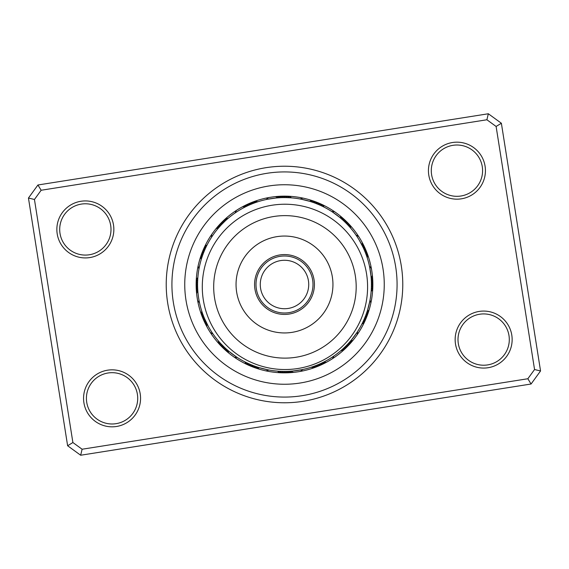 <?xml version="1.0" encoding="UTF-8"?>
<svg xmlns="http://www.w3.org/2000/svg" width="569" height="569" viewBox="0 0 569 569"><rect width="100%" height="100%" fill="white"/><g stroke="black" fill="none" stroke-linecap="round" stroke-linejoin="round"><path stroke-width="0.85" d="M256 284.5A28.5 28.5 0 0 0 284.5 313A28.5 28.5 0 0 0 313 284.5A28.5 28.5 0 0 0 284.5 256A28.5 28.5 0 0 0 256 284.5M260.275 284.5A24.225 24.225 0 0 0 284.5 308.725A24.225 24.225 0 0 0 308.725 284.5A24.225 24.225 0 0 0 284.5 260.275A24.225 24.225 0 0 0 260.275 284.5M167.677 302.971A118.274 118.274 0 0 1 266.029 167.677A118.274 118.274 0 0 1 401.323 266.029A118.274 118.274 0 0 1 302.971 401.323A118.274 118.274 0 0 1 167.677 302.971M395.697 266.918A112.577 112.577 0 0 0 266.918 173.303A112.577 112.577 0 0 0 173.303 302.082A112.577 112.577 0 0 0 302.082 395.697A112.577 112.577 0 0 0 395.697 266.918A112.577 112.577 0 0 1 302.082 395.697A112.577 112.577 0 0 1 173.303 302.082A112.577 112.577 0 0 1 266.918 173.303A112.577 112.577 0 0 1 395.697 266.918M455.499 344.025A28.5 28.5 0 0 1 479.198 311.421A28.5 28.5 0 0 1 511.794 335.12A28.5 28.5 0 0 1 488.095 367.723A28.5 28.5 0 0 1 455.499 344.025M508.985 335.561A25.648 25.648 0 0 0 479.639 314.237A25.648 25.648 0 0 0 458.315 343.576A25.648 25.648 0 0 0 487.654 364.907A25.648 25.648 0 0 0 508.985 335.561M83.913 402.781A28.5 28.5 0 0 1 107.612 370.184A28.5 28.5 0 0 1 140.216 393.883A28.5 28.5 0 0 1 116.517 426.48A28.5 28.5 0 0 1 83.913 402.781M137.399 394.324A25.648 25.648 0 0 0 108.053 372.994A25.648 25.648 0 0 0 86.73 402.34A25.648 25.648 0 0 0 116.069 423.67A25.648 25.648 0 0 0 137.399 394.324M57.206 233.88A28.5 28.5 0 0 1 80.905 201.277A28.5 28.5 0 0 1 113.501 224.975A28.5 28.5 0 0 1 89.802 257.579A28.5 28.5 0 0 1 57.206 233.88M110.685 225.424A25.648 25.648 0 0 0 81.346 204.093A25.648 25.648 0 0 0 60.015 233.439A25.648 25.648 0 0 0 89.361 254.763A25.648 25.648 0 0 0 110.685 225.424M428.784 175.117A28.5 28.5 0 0 1 452.483 142.52A28.5 28.5 0 0 1 485.087 166.219A28.5 28.5 0 0 1 461.388 198.816A28.5 28.5 0 0 1 428.784 175.117M482.27 166.66A25.648 25.648 0 0 0 452.931 145.33A25.648 25.648 0 0 0 431.601 174.676A25.648 25.648 0 0 0 460.947 196.006A25.648 25.648 0 0 0 482.27 166.66M531.069 384.011L80.663 455.236L67.626 445.755L28.45 198.033L37.931 184.989L488.337 113.764L501.374 123.245L540.55 370.967L531.069 384.011L527.847 378.748L534.554 369.523L496.111 126.467L486.893 119.767L41.153 190.252L34.446 199.477L72.889 442.533L82.107 449.233L527.847 378.748M34.446 199.477L28.45 198.033M37.931 184.989L41.153 190.252M488.337 113.764L486.893 119.767M72.889 442.533L67.626 445.755M501.374 123.245L496.111 126.467M82.107 449.233L80.663 455.236M540.55 370.967L534.554 369.523M197.237 298.298A88.351 88.351 0 0 0 298.298 371.763A88.351 88.351 0 0 0 371.763 270.702A88.351 88.351 0 0 0 270.702 197.237A88.351 88.351 0 0 0 197.237 298.298A88.351 88.351 0 0 1 270.702 197.237A88.351 88.351 0 0 1 371.763 270.702M372.745 288.846A9.118 9.118 90.8 0 1 371.152 291.428L371.273 289.642M371.422 283.76L371.365 287.736M371.28 289.529A9.118 9.118 89.6 0 0 372.816 286.911M371.386 281.854L371.415 285.83M371.372 287.622A9.118 9.118 -91.7 0 0 372.851 284.969M372.837 283.035A9.118 9.118 87.1 0 1 371.415 285.716L371.422 283.924M372.787 281.093A9.118 9.118 85.8 0 1 371.422 283.803L371.393 282.018M371.024 276.143L371.201 278.277M370.398 271.164L370.689 273.212M371.386 281.897A9.118 9.118 84.6 0 0 372.688 279.159M370.817 274.251L371.194 278.205M370.085 269.286L370.746 273.632M371.308 279.991A9.118 9.118 -96.7 0 0 372.553 277.224M369.729 267.409L371.038 276.306M369.509 266.335A9.118 9.118 0 0 1 371.422 268.682M371.187 278.092A9.118 9.118 0 0 0 372.368 275.296M364.352 318.839L362.702 322.459M361.905 324.06A9.118 9.118 113.3 0 0 364.366 322.289M365.092 317.082L363.513 320.731M362.752 322.353A9.118 9.118 112.1 0 0 365.17 320.525M365.782 315.304L364.288 318.989M363.563 320.624A9.118 9.118 -69.2 0 0 365.945 318.747M366.678 316.947A9.118 9.118 109.6 0 1 364.338 318.882L365.028 317.232M367.055 311.712L365.725 315.454M365.07 317.125A9.118 9.118 108.3 0 0 367.368 315.141M367.638 309.892L366.386 313.668M368.961 305.055L368.449 307.054M365.767 315.347A9.118 9.118 107.1 0 0 368.022 313.313M368.171 308.064L367.005 311.862M369.395 303.192L368.335 307.459M366.429 313.555A9.118 9.118 -74.2 0 0 368.634 311.471M369.779 301.328L367.588 310.048M369.985 300.247A9.118 9.118 0 0 1 370.86 303.149M367.041 311.748A9.118 9.118 0 0 0 369.203 309.621M343.825 349.971A9.118 9.118 135.8 0 1 340.874 350.668L342.218 349.494M345.248 348.655A9.118 9.118 134.6 0 1 342.31 349.416L343.633 348.214M347.808 344.067L345.02 346.898M343.719 348.136A9.118 9.118 -46.7 0 0 346.642 347.303M348 345.924A9.118 9.118 132.1 0 1 345.099 346.82L346.372 345.554M349.338 344.515A9.118 9.118 130.8 0 1 346.457 345.475L347.695 344.181M351.592 339.771L348.989 342.78M354.665 335.81L353.427 337.467M347.78 344.096A9.118 9.118 129.6 0 0 350.639 343.079M351.905 341.613A9.118 9.118 -51.7 0 1 349.067 342.694L350.255 341.357M356.848 332.68L351.486 339.899M357.453 331.763A9.118 9.118 0 0 1 357.147 334.778M350.333 341.265A9.118 9.118 0 0 0 353.143 340.12M311.257 367.204A9.118 9.118 158.3 0 0 314.252 367.688M313.064 366.6A9.118 9.118 157.1 0 0 316.072 367.019M314.863 365.952A9.118 9.118 -24.2 0 0 317.872 366.301M316.641 365.262A9.118 9.118 154.6 0 0 319.664 365.554M318.405 364.537A9.118 9.118 153.3 0 0 321.435 364.765M320.155 363.776A9.118 9.118 152.1 0 0 323.185 363.932M330.781 358.079L332.232 357.147M321.883 362.972A9.118 9.118 -29.2 0 0 324.92 363.065M333.818 356.08A9.118 9.118 0 0 1 332.374 358.755M323.597 362.133A9.118 9.118 0 0 0 326.634 362.154M283.334 371.415L279.358 371.273M277.572 371.152A9.118 9.118 -179.2 0 0 280.154 372.745M282.089 372.816A9.118 9.118 179.6 0 1 279.471 371.28L281.264 371.365M284.031 372.851A9.118 9.118 -1.7 0 1 281.378 371.372L283.17 371.415M285.965 372.837A9.118 9.118 177.1 0 1 283.284 371.415L285.076 371.422M290.958 371.187L286.982 371.393M285.197 371.422A9.118 9.118 175.8 0 0 287.907 372.787M292.857 371.024L288.888 371.315M297.836 370.398L295.788 370.689M287.103 371.386A9.118 9.118 174.6 0 0 289.841 372.688M291.776 372.553A9.118 9.118 -6.7 0 1 289.009 371.308L290.795 371.194M301.591 369.729L292.694 371.038M302.665 369.509A9.118 9.118 0 0 1 300.318 371.422M290.908 371.187A9.118 9.118 0 0 0 293.704 372.368M250.161 364.352L246.541 362.702M244.94 361.905A9.118 9.118 -156.7 0 0 246.711 364.366M251.918 365.092L248.269 363.513M246.647 362.752A9.118 9.118 -157.9 0 0 248.475 365.17M253.696 365.782L250.011 364.288M248.376 363.563A9.118 9.118 20.8 0 0 250.253 365.945M250.552 364.523L251.768 365.028M250.118 364.338A9.118 9.118 -160.4 0 0 252.053 366.678M257.288 367.055L253.546 365.725M251.875 365.07A9.118 9.118 -161.7 0 0 253.859 367.368M259.108 367.638L255.332 366.386M263.945 368.961L261.946 368.449M253.653 365.767A9.118 9.118 -162.9 0 0 255.687 368.022M260.936 368.171L257.138 367.005M265.808 369.395L261.541 368.335M255.445 366.429A9.118 9.118 15.8 0 0 257.529 368.634M267.672 369.779L258.952 367.588M268.753 369.985A9.118 9.118 0 0 1 265.851 370.86M257.252 367.041A9.118 9.118 0 0 0 259.379 369.203M218.332 340.874L218.638 341.229L218.332 340.874A9.118 9.118 -134.2 0 0 219.029 343.825M219.584 342.31L219.897 342.659L219.584 342.31A9.118 9.118 -135.4 0 0 220.345 345.248M224.933 347.808L220.864 343.719A9.118 9.118 43.3 0 0 221.697 346.642M226.334 349.103L223.446 346.372M222.18 345.099A9.118 9.118 -137.9 0 0 223.076 348M223.866 346.784L224.819 347.695M223.525 346.457A9.118 9.118 -139.2 0 0 224.485 349.338M229.229 351.592L225.246 348.1M233.703 355.035L231.533 353.427M224.904 347.78A9.118 9.118 -140.4 0 0 225.921 350.639M226.654 349.38L227.643 350.255M235.26 356.137L235.651 356.4L235.26 356.137M226.306 349.067A9.118 9.118 38.3 0 0 227.387 351.905M236.32 356.848L229.101 351.486M237.237 357.453A9.118 9.118 0 0 1 234.222 357.147M227.735 350.333A9.118 9.118 0 0 0 228.88 353.143M201.945 311.705L202.315 312.815M201.796 311.257A9.118 9.118 -111.7 0 0 201.312 314.252M202.557 313.512L202.955 314.607M202.4 313.064A9.118 9.118 -112.9 0 0 201.981 316.072M203.218 315.304L203.638 316.392M203.048 314.863A9.118 9.118 65.8 0 0 202.699 317.872M203.908 317.082L204.356 318.156M203.738 316.641A9.118 9.118 -115.4 0 0 203.446 319.664M359.281 240.189A86.929 86.929 0 0 0 240.189 209.719A86.929 86.929 0 0 0 209.719 328.811L210.822 330.625L209.719 328.811A86.929 86.929 0 0 0 328.811 359.281A86.929 86.929 0 0 0 359.281 240.189L362.972 247.117A9.118 9.118 -119.2 0 0 363.065 244.08M208.332 326.378L204.463 318.405A9.118 9.118 -116.7 0 0 204.235 321.435M205.224 320.155L205.622 321.037L205.224 320.155A9.118 9.118 -117.9 0 0 205.068 323.185M206.319 322.502L206.028 321.883A9.118 9.118 60.8 0 0 205.935 324.92M212.728 333.541L212.92 333.818A9.118 9.118 0 0 1 210.246 332.374M207.073 324.017L206.867 323.597A9.118 9.118 0 0 0 206.846 326.634M197.848 277.572L197.813 278.042L197.848 277.572A9.118 9.118 -89.2 0 0 196.255 280.154M197.72 279.471L197.692 279.948L197.72 279.471A9.118 9.118 -90.4 0 0 196.184 282.089M197.614 281.847L197.628 281.378A9.118 9.118 88.3 0 0 196.149 284.031M197.585 283.284L197.578 283.76L197.585 283.284A9.118 9.118 -92.9 0 0 196.163 285.965M197.578 285.197L197.585 285.666L197.578 285.197A9.118 9.118 -94.2 0 0 196.213 287.907M197.614 287.103L197.628 287.573L197.614 287.103A9.118 9.118 -95.4 0 0 196.312 289.841M198.702 298.455L198.78 298.924L198.702 298.455M199.029 300.332L199.114 300.795L199.029 300.332M197.72 289.479L197.692 289.009A9.118 9.118 83.3 0 0 196.447 291.776M197.848 291.378L197.962 292.694M199.491 302.665L199.399 302.203L199.491 302.665A9.118 9.118 0 0 1 197.578 300.318M197.813 290.908A9.118 9.118 0 0 0 196.632 293.704M206.888 245.36L206.298 246.541M207.095 244.94A9.118 9.118 -66.7 0 0 204.634 246.711M206.248 246.647L206.042 247.074L206.248 246.647A9.118 9.118 -67.9 0 0 203.83 248.475M205.245 248.802L204.712 250.011M205.437 248.376A9.118 9.118 110.8 0 0 203.055 250.253M204.477 250.552L203.972 251.768M204.662 250.118A9.118 9.118 -70.4 0 0 202.322 252.053M203.752 252.316L203.275 253.546M203.93 251.875A9.118 9.118 -71.7 0 0 201.632 253.859M203.233 253.653L203.069 254.094L203.233 253.653A9.118 9.118 -72.9 0 0 200.978 255.687M199.477 266.42L199.378 266.882L199.477 266.42M202.422 255.886L202.571 255.445A9.118 9.118 105.8 0 0 200.366 257.529M201.959 257.252L201.81 257.693L201.959 257.252A9.118 9.118 0 0 0 199.797 259.379M199.015 268.753L199.1 268.291L199.015 268.753A9.118 9.118 0 0 1 198.14 265.851M228.126 218.332L227.771 218.638L228.126 218.332A9.118 9.118 -44.2 0 0 225.175 219.029M222.515 223.56L225.367 220.786M226.69 219.584A9.118 9.118 -45.4 0 0 223.752 220.345M221.192 224.933L225.281 220.864A9.118 9.118 133.3 0 0 222.358 221.697M223.56 222.507L222.628 223.446M223.902 222.18A9.118 9.118 -47.9 0 0 221 223.076M218.638 227.771L221.305 224.819M222.543 223.525A9.118 9.118 -49.2 0 0 219.662 224.485M213.965 233.703L215.573 231.533M217.408 229.229L221.22 224.904A9.118 9.118 -50.4 0 0 218.361 225.921M212.863 235.26L212.6 235.651L212.863 235.26M219.933 226.306A9.118 9.118 128.3 0 0 217.095 227.387M211.547 237.237L211.803 236.846L211.547 237.237A9.118 9.118 0 0 1 211.853 234.222M218.361 228.091L218.667 227.735A9.118 9.118 0 0 0 215.857 228.88M257.743 201.796A9.118 9.118 -21.7 0 0 254.748 201.312M255.936 202.4A9.118 9.118 -22.9 0 0 252.928 201.981M254.137 203.048A9.118 9.118 155.8 0 0 251.128 202.699M252.359 203.738A9.118 9.118 -25.4 0 0 249.336 203.446M250.595 204.463A9.118 9.118 -26.7 0 0 247.565 204.235M248.845 205.224A9.118 9.118 -27.9 0 0 245.815 205.068M247.117 206.028A9.118 9.118 150.8 0 0 244.08 205.935M236.668 211.917L235.182 212.92A9.118 9.118 0 0 1 236.626 210.246M245.403 206.867A9.118 9.118 0 0 0 242.366 206.846M285.666 197.585L289.642 197.728M291.428 197.848A9.118 9.118 0.8 0 0 288.846 196.255M283.76 197.578L287.736 197.635M289.529 197.72A9.118 9.118 -0.4 0 0 286.911 196.184M281.854 197.614L285.83 197.585M287.622 197.628A9.118 9.118 178.3 0 0 284.969 196.149M283.035 196.163A9.118 9.118 -2.9 0 1 285.716 197.585L283.924 197.578M281.093 196.213A9.118 9.118 -4.2 0 1 283.803 197.578L282.018 197.607M276.143 197.976L280.112 197.685M271.164 198.602L273.212 198.311M281.897 197.614A9.118 9.118 -5.4 0 0 279.159 196.312M274.251 198.183L278.205 197.806M279.991 197.692A9.118 9.118 173.3 0 0 277.224 196.447M267.409 199.271L276.306 197.962M266.335 199.491A9.118 9.118 0 0 1 268.682 197.578M278.092 197.813A9.118 9.118 0 0 0 275.296 196.632M322.289 204.634A9.118 9.118 23.3 0 1 324.06 207.095L322.459 206.298M320.525 203.83A9.118 9.118 22.1 0 1 322.353 206.248L320.731 205.487M315.304 203.218L318.989 204.712M320.624 205.437A9.118 9.118 -159.2 0 0 318.747 203.055M316.947 202.322A9.118 9.118 19.6 0 1 318.882 204.662L317.232 203.972M315.141 201.632A9.118 9.118 18.3 0 1 317.125 203.93L315.454 203.275M309.892 201.362L313.668 202.614M305.055 200.039L307.054 200.551M315.347 203.233A9.118 9.118 17.1 0 0 313.313 200.978M308.064 200.829L311.862 201.995M313.555 202.571A9.118 9.118 -164.2 0 0 311.471 200.366M301.328 199.221L310.048 201.412M300.247 199.015A9.118 9.118 0 0 1 303.149 198.14M311.748 201.959A9.118 9.118 0 0 0 309.621 199.797M349.971 225.175A9.118 9.118 45.8 0 1 350.668 228.126L349.494 226.782M348.655 223.752A9.118 9.118 44.6 0 1 349.416 226.69L348.214 225.367M344.067 221.192L346.898 223.98M348.136 225.281A9.118 9.118 -136.7 0 0 347.303 222.358M345.924 221A9.118 9.118 42.1 0 1 346.82 223.902L345.554 222.628M344.515 219.662A9.118 9.118 40.8 0 1 345.475 222.543L344.181 221.305M339.771 217.408L342.78 220.011M335.81 214.335L337.467 215.573M344.096 221.22A9.118 9.118 39.6 0 0 343.079 218.361M338.285 216.213L341.357 218.745M334.259 213.226L337.794 215.829M342.694 219.933A9.118 9.118 -141.7 0 0 341.613 217.095M332.68 212.152L339.899 217.514M331.763 211.547A9.118 9.118 0 0 1 334.778 211.853M341.265 218.667A9.118 9.118 0 0 0 340.12 215.857M367.204 257.743A9.118 9.118 68.3 0 0 367.688 254.748M366.6 255.936A9.118 9.118 67.1 0 0 367.019 252.928M365.952 254.137A9.118 9.118 -114.2 0 0 366.301 251.128M365.262 252.359A9.118 9.118 64.6 0 0 365.554 249.336M363.94 249.208L364.537 250.595A9.118 9.118 63.3 0 0 364.765 247.565M362.275 245.68L363.776 248.845A9.118 9.118 62.1 0 0 363.932 245.815M357.766 237.721L357.147 236.768M362.972 247.117L362.624 246.384M357.083 236.668L356.08 235.182A9.118 9.118 0 0 1 358.755 236.626M362.133 245.403A9.118 9.118 0 0 0 362.154 242.366M371.365 281.228L371.351 280.816M371.379 281.612L371.415 283.134M371.166 277.786L371.244 278.91M370.789 274.009L370.96 275.524M365.874 315.062L365.476 316.115M365.177 316.855L364.601 318.27M366.528 313.27L366.144 314.33M365.867 315.077L365.319 316.499M367.14 311.463L366.785 312.53M366.521 313.284L366.002 314.721M368.243 307.808L367.93 308.896M367.702 309.657L367.247 311.115M368.235 307.829L367.816 309.294M350.532 341.03L349.793 341.884M349.259 342.481L348.235 343.612M352.936 338.1L351.983 339.288M287.409 371.379L286.278 371.408M285.482 371.422L283.952 371.422M295.012 370.789L293.889 370.917M293.099 371.002L291.577 371.137M294.991 370.789L293.476 370.96M253.938 365.874L252.885 365.476M252.145 365.177L250.73 364.601M255.73 366.528L254.67 366.144M253.923 365.867L252.501 365.319M257.537 367.14L256.47 366.785M255.716 366.521L254.279 366.002M261.192 368.243L260.104 367.93M259.343 367.702L257.885 367.247M261.171 368.235L259.706 367.816M227.97 350.532L227.116 349.793M226.519 349.259L225.388 348.235M229.428 351.756L228.56 351.037M227.956 350.518L226.803 349.515M230.9 352.936L229.712 351.983M212.92 333.818L212.002 332.46M338.1 216.064L339.288 217.017M341.03 218.468L341.884 219.207M342.481 219.741L343.612 220.765M302.118 199.378L307.459 200.665M307.829 200.765L309.294 201.184M311.463 201.86L312.53 202.215M313.284 202.479L314.721 202.998M268.205 199.114L273.632 198.254M274.009 198.211L275.524 198.04M277.786 197.834L278.91 197.756M280.816 197.649L281.228 197.635M281.612 197.621L283.134 197.585M281.591 197.621L282.722 197.592M283.518 197.578L285.048 197.578M235.182 212.92L235.573 212.65M216.064 230.9L217.017 229.712M216.049 230.922L216.753 230.032M217.258 229.414L218.233 228.24M218.468 227.97L219.207 227.116M221.028 225.111L222.081 224.008M297.836 356.948A71.253 71.253 0 0 0 355.013 273.981A71.253 71.253 0 0 0 272.039 216.803A71.253 71.253 0 0 0 214.869 299.778A71.253 71.253 0 0 0 297.836 356.948M269.969 205.594A82.647 82.647 0 0 1 366.223 271.911A82.647 82.647 0 0 1 299.906 368.164A82.647 82.647 0 0 1 203.652 301.847A82.647 82.647 0 0 1 269.969 205.594M279.08 255.068A29.922 29.922 0 0 0 255.068 289.92A29.922 29.922 0 0 0 289.92 313.932A29.922 29.922 0 0 0 313.932 279.08A29.922 29.922 0 0 0 279.08 255.068M275.73 236.853A48.45 48.45 0 0 0 236.853 293.27A48.45 48.45 0 0 0 293.27 332.147A48.45 48.45 0 0 0 332.147 275.73A48.45 48.45 0 0 0 275.73 236.853M383.029 268.917A99.753 99.753 0 0 1 300.083 383.029A99.753 99.753 0 0 1 185.971 300.083A99.753 99.753 0 0 1 268.917 185.971A99.753 99.753 0 0 1 383.029 268.917"/></g></svg>
